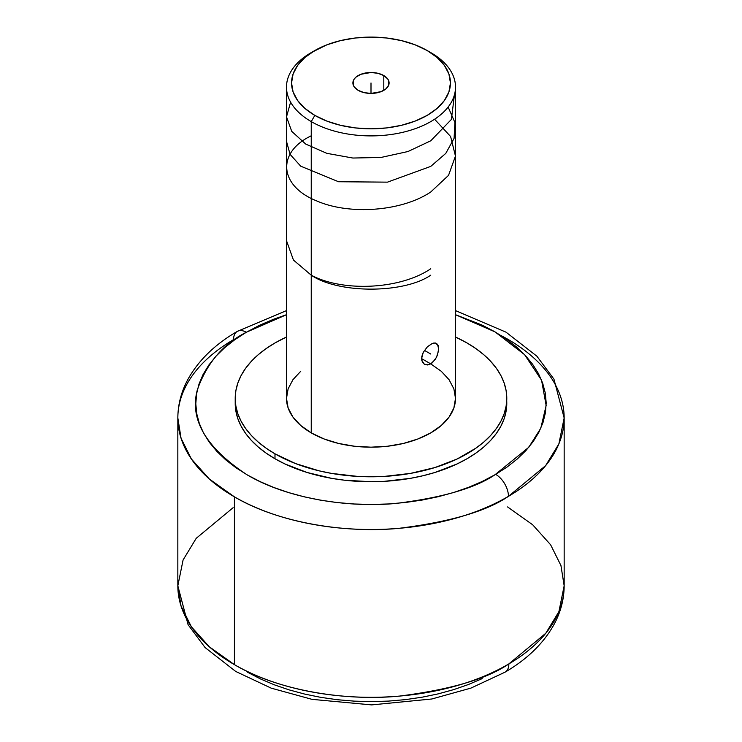 <?xml version="1.0" encoding="UTF-8"?>
<svg xmlns="http://www.w3.org/2000/svg" width="742" height="742" viewBox="0 0 742 742"><rect width="100%" height="100%" fill="white"/><g stroke="black" fill="none" stroke-linecap="round" stroke-linejoin="round"><path stroke-width="1.11" d="M233.127 507.686L196.222 538.312L183.079 559.997L177.839 585.79L181.057 606.056L191.38 626.795L209.3 646.783L234.416 664.647L234.416 496.843A193.161 111.523 180 0 1 177.839 417.987C177.913 404.446 181.326 391.488 188.06 379.116C198.615 360.25 215.013 344.344 237.264 331.414A17.966 10.434 -120.3 0 1 246.325 332.258L259.83 325.144L273.613 319.236L286.495 314.71L246.325 332.258L234.889 339.632L224.752 347.627L216.015 356.151L208.771 365.129L203.076 374.478L198.995 384.096L196.565 393.909L195.805 403.806L196.732 413.693L199.329 423.487L203.568 433.087L209.411 442.399L216.812 451.331L225.679 459.817L235.956 467.748L247.513 475.066L260.266 481.697L274.076 487.577L288.814 492.642L304.341 496.852L320.516 500.173L337.165 502.557L354.138 503.994L371.278 504.467L388.418 503.966L405.382 502.492L422.022 500.08L438.17 496.732L453.677 492.493L468.387 487.392L482.17 481.493L495.675 474.379A17.966 10.434 59.7 0 1 508.456 496.333C486.631 511.229 450.162 521.895 399.048 528.323C348.564 533.294 280.383 524.019 234.416 496.843L209.309 478.989L191.39 459.001L181.057 438.253L177.839 417.987A193.161 111.523 180 0 1 233.544 339.632A17.966 10.434 -120.3 0 1 237.264 331.414A17.966 10.434 59.7 0 1 246.325 332.258C223.361 343.778 207.083 362.829 197.474 389.402C189.145 419.035 205.692 447.519 247.123 474.843C288.536 499.32 349.89 507.816 395.56 503.466C441.805 497.808 474.917 488.264 494.877 474.834L528.749 447.315L540.797 428.227L546.149 405.494L541.567 380.219L524.585 354.657L494.988 331.86L455.505 314.71L481.734 324.94L494.487 331.563L506.044 338.881L516.321 346.82L525.188 355.297L532.589 364.239L538.432 373.551L542.671 383.15L545.268 392.935L546.195 402.832L545.435 412.728L543.005 422.532L538.924 432.15L533.229 441.499L525.985 450.477L517.248 459.001L507.111 466.996L495.675 474.379A17.966 10.434 -120.3 0 1 508.456 496.333A193.161 111.523 180 0 1 234.416 496.843L234.416 664.647C280.448 691.869 348.823 701.144 399.4 696.098C450.607 689.596 487.095 678.865 508.873 663.895A17.966 10.471 59.5 0 1 505.154 672.113A17.966 10.471 -120.5 0 0 508.873 663.895A193.161 111.523 0 0 0 564.161 585.79L560.943 565.525L550.62 544.786L532.7 524.798L507.584 506.934M383.809 75.573L383.809 90.357L383.809 75.573A18.105 10.453 180 0 1 389.105 82.965A18.105 10.453 180 0 1 377.928 92.62A18.105 10.453 180 0 1 358.191 90.357A18.105 10.453 180 0 1 352.895 82.965A18.105 10.453 180 0 1 364.072 73.3A18.105 10.453 180 0 1 383.809 75.573L387.732 78.958L388.762 80.924L388.762 85.005L386.053 88.771L381.063 91.656L371 93.418L364.072 92.62L358.191 90.357L354.268 86.962L353.238 85.005L353.238 80.924L354.268 78.958L355.947 77.149L360.937 74.265L371 72.503L377.928 73.3L383.809 75.573M314.831 50.53L304.953 57.486L297.607 65.407L293.09 74.014L291.56 82.965L293.09 91.906L297.607 100.513L304.953 108.443L314.831 115.39L326.87 121.094L340.606 125.333L355.501 127.939L371 128.82L386.499 127.939L401.394 125.333L415.13 121.094L427.169 115.39L437.047 108.443L444.393 100.513L448.91 91.906L450.44 82.965L448.91 74.014L444.393 65.407L437.047 57.486L427.169 50.53L415.13 44.826L401.394 40.587L386.499 37.981L371 37.1L355.501 37.981L340.606 40.587L326.87 44.826L311.241 52.599A84.505 48.787 0 0 0 311.241 121.605A84.505 48.787 180 0 1 286.495 87.102L286.495 398.389A84.505 48.787 0 0 0 311.241 432.883L311.241 121.605L314.831 115.39A79.44 45.865 180 0 1 314.831 50.53A79.44 45.865 180 0 1 427.169 50.53L430.759 52.599L427.169 50.53A79.44 45.865 180 0 1 427.169 115.39A79.44 45.865 180 0 1 314.831 115.39L311.241 121.605A84.505 48.787 0 0 0 430.759 121.605A84.505 48.787 0 0 0 430.759 52.599L430.759 52.599A84.505 48.787 180 0 1 455.505 87.102A84.505 48.787 180 0 1 403.342 132.178A84.505 48.787 180 0 1 311.241 121.605L311.241 432.883A84.505 48.787 0 0 0 403.342 443.466A84.505 48.787 0 0 0 455.505 398.389L453.881 407.905L449.077 417.06L441.267 425.491L430.759 432.883L417.95 438.958L403.342 443.466L387.491 446.239L371 447.176L354.509 446.239L338.658 443.466L324.05 438.958L311.241 432.883L300.733 425.491L292.923 417.06L288.119 407.905L286.495 398.389L288.119 388.873L292.923 379.718L300.733 371.278M432.4 362.727L429.062 364.647L424.415 364.303L421.79 360.445L421.799 356.587L423.237 352.394L427.392 346.764L432.41 343.388L435.313 342.99L438.114 345.401L438.541 350.79L436.482 357.347L432.4 362.727M433.291 343.11L435.313 342.99L437.428 344.214L438.68 348.749L437.428 355.177L435.304 359.388L430.759 363.886L421.604 358.609L430.759 363.886L441.267 371.278L449.077 379.718L453.881 388.873L455.505 398.389L455.505 87.102M506.786 398.389L506.137 411.003L504.18 418.609L500.943 426.075L496.454 433.319L490.759 440.275L483.905 446.87L475.965 453.047L467.015 458.751L457.146 463.917L435.007 472.459L422.968 475.743L410.419 478.34L384.31 481.335L371 481.716L344.511 480.204L331.581 478.34L306.993 472.459L284.854 463.917L274.985 458.751L274.985 453.826L295.557 463.574L319.032 470.818L331.581 473.405L357.69 476.41L384.31 476.41L410.419 473.405L435.007 467.525L457.146 458.992L475.965 448.122L483.905 441.944L490.759 435.341L496.454 428.384L500.943 421.141L504.18 413.684L506.137 406.069L506.786 398.389L506.137 390.7L504.18 383.095L500.943 375.628L496.454 368.384L490.759 361.428L483.905 354.834L475.965 348.657L467.015 342.952L455.505 337.026A135.786 78.402 180 0 1 467.015 342.952A135.786 78.402 180 0 1 506.786 398.389A135.786 78.402 180 0 1 422.968 470.818A135.786 78.402 180 0 1 274.985 453.826L274.985 458.751A135.786 78.402 0 0 0 422.968 475.743A135.786 78.402 0 0 0 506.786 403.314A135.786 78.402 0 0 0 506.721 400.856M177.839 417.987L177.839 585.79A193.161 111.523 0 0 0 234.416 664.647A193.161 111.523 0 0 0 508.873 663.895L545.778 633.269L558.921 611.584L564.161 585.79L564.161 417.987A193.161 111.523 180 0 1 508.456 496.333L545.62 465.651L558.874 443.892L564.161 417.987A193.161 111.523 180 0 0 507.584 339.131L500.924 335.467M247.707 672.317L260.461 678.93L274.271 684.792L289.009 689.847L304.535 694.039L320.692 697.341L337.332 699.715L354.296 701.144L371.417 701.607L388.53 701.097L405.484 699.623L422.105 697.202L438.234 693.863L453.724 689.615L468.415 684.523L482.179 678.624M274.985 458.751L266.035 453.047L258.095 446.87L251.241 440.275L245.546 433.319L241.057 426.075L237.82 418.609L235.863 411.003L235.214 403.314A135.786 78.402 0 0 0 274.985 458.751M274.985 453.826A135.786 78.402 180 0 1 235.214 398.389A135.786 78.402 180 0 1 286.495 337.026L274.985 342.952L266.035 348.657L258.095 354.834L251.241 361.428L245.546 368.384L241.057 375.628L237.82 383.095L235.863 390.7L235.214 398.389L235.863 406.069L237.82 413.684L241.057 421.141L245.546 428.384L251.241 435.341L258.095 441.944L266.035 448.122L274.985 453.826M430.759 363.886L427.392 364.971L424.415 364.303L422.346 362.059L421.604 358.609L423.237 352.394L427.596 346.57M286.495 87.102A84.505 48.787 180 0 1 313.087 51.569M371 93.418L371 82.965L371 93.418M424.415 350.372L430.759 354.027M286.495 240.668L293.442 260.052L311.241 275.171C338.139 293.786 403.861 293.786 430.759 275.171M311.241 275.171C342.275 291.949 399.641 289.816 430.759 268.771M311.241 135.786C276.182 152.629 279.215 186.149 317.01 201.045C348.944 214.995 401.134 211.795 430.759 191.993L448.539 175.353L455.458 156.089L450.607 136.519L434.599 119.23M286.495 141.351L290.066 154.345L300.695 166.162L338.547 181.744L387.5 182.142L430.759 166.394L445.784 153.39L454.085 138.346L454.92 122.495L448.131 107.043M290.604 102.136L286.514 116.856L291.736 131.371L305.741 144.087L326.879 153.344L352.877 158.037L380.98 157.462L407.998 151.516L430.759 140.794L451.377 119.443L454.456 94.781M177.839 585.79L188.069 624.671L205.089 647.553L235.687 671.427L271.21 688.149L312.002 699.344L371.668 704.9L431.816 698.992L470.929 688.103L505.154 672.113C527.284 659.174 543.58 643.277 554.051 624.439C560.72 612.131 564.087 599.248 564.161 585.79M430.759 52.599L427.169 50.53M237.264 331.414L286.495 310.601M455.505 310.601L506.025 332.175L536.911 356.225L553.949 379.143L564.161 417.987M235.214 398.389L235.214 403.314"/></g></svg>

